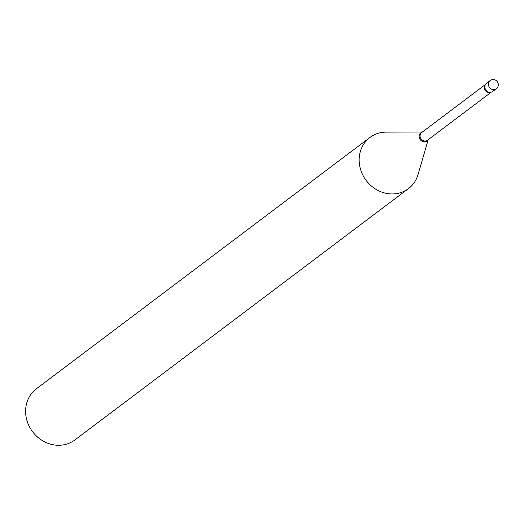 <?xml version="1.0" encoding="UTF-8"?>
<svg xmlns="http://www.w3.org/2000/svg" width="524" height="524" viewBox="0 0 524 524"><rect width="100%" height="100%" fill="white"/><g stroke="black" fill="none" stroke-linecap="round" stroke-linejoin="round"><path stroke-width="0.79" d="M496.261 88.785A5.122 5.122 0 0 0 497.8 82.478A5.122 5.122 0 0 0 490.097 80.604A5.122 4.618 -127 0 0 488.905 86.512A5.122 4.618 -127 0 0 495.383 89.29A5.122 4.618 -127 0 0 496.261 88.785L492.73 91.451A5.122 4.618 -127 0 1 491.846 91.955A5.122 4.618 -127 0 1 485.637 89.67A5.122 4.618 -127 0 1 486.56 83.264L490.097 80.604A5.122 4.618 -127 0 1 490.975 80.093M493.457 90.744A5.122 4.618 -127 0 1 489.842 92.296A5.122 4.618 -127 0 1 485.375 89.178A5.122 4.618 -127 0 1 484.955 85.805A5.122 4.618 -127 0 1 488.709 82.432M428.193 139.685L418.073 174.518A32.016 28.872 -127 0 1 408.471 188.607L74.919 439.931A32.016 28.872 -127 0 1 28.944 425.737A32.016 28.872 -127 0 1 36.385 388.788L369.937 137.465A32.016 28.872 -127 0 1 386.129 132.12L422.396 131.996M408.471 188.607A32.016 28.872 -127 0 1 362.497 174.413A32.016 28.872 -127 0 1 369.937 137.465M491.283 92.152L427.486 140.222A4.814 4.343 -127 0 1 420.569 138.087A4.814 4.343 -127 0 1 421.689 132.533L485.486 84.462M427.957 139.869A5.076 4.578 -127 0 1 423.719 141.749A5.076 4.578 -127 0 1 419.665 138.696A5.076 4.578 -127 0 1 422.161 132.172M491.047 92.211A4.814 4.343 -127 0 1 484.883 89.63A4.814 4.343 -127 0 1 485.368 84.672"/></g></svg>
